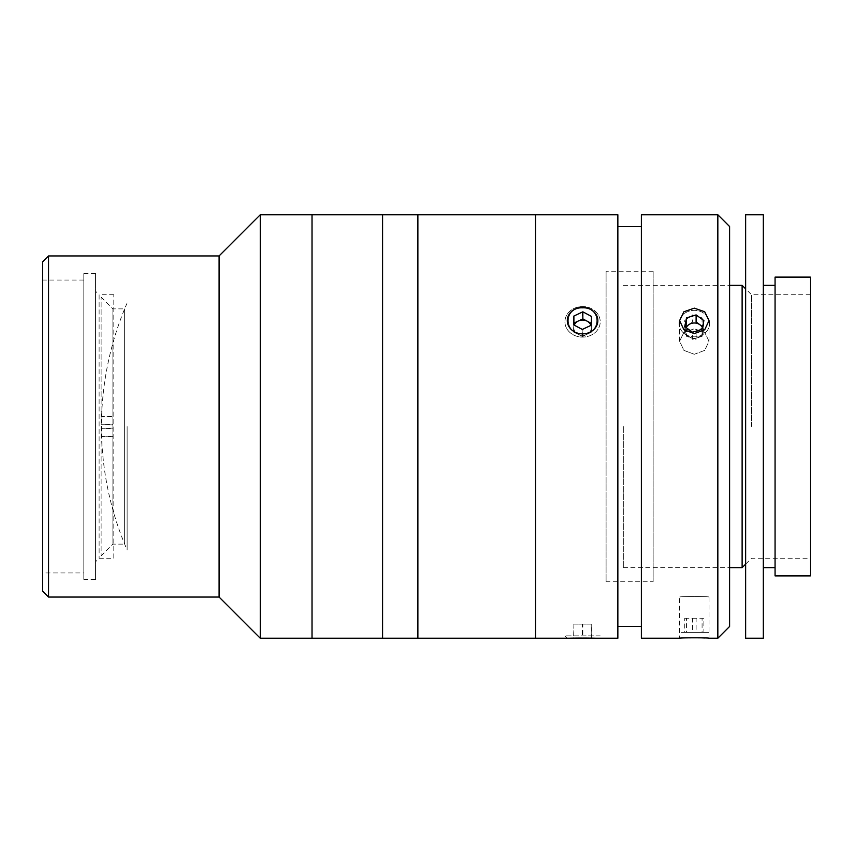 <?xml version="1.0" encoding="UTF-8"?>
<svg xmlns="http://www.w3.org/2000/svg" width="853" height="853" viewBox="0 0 853 853"><rect width="100%" height="100%" fill="white"/><g stroke="black" fill="none" stroke-linecap="round" stroke-linejoin="round"><path stroke-width="0.64" stroke-dasharray="4.26 3.2" d="M127.129 426.5L127.129 550.014L127.129 426.5M83.818 572.949L83.818 280.051L83.818 572.949L42.65 572.949L42.65 280.051L42.65 572.949M83.818 280.051L42.65 280.051M312.017 214.764L312.017 638.236L312.017 214.764M312.017 637.052L312.017 215.948L312.017 637.052M42.65 261.818L42.65 591.182M48.536 597.057L48.536 255.943M219.093 255.943L219.093 597.057M260.261 214.764L260.261 638.236M417.885 214.764L417.885 638.236L417.885 214.764M417.885 620.589L417.885 232.411L417.885 620.589M382.592 214.764L382.592 638.236L382.592 214.764M382.592 637.052L382.592 215.948L382.592 637.052M113.812 558.246L113.812 294.754L113.812 558.246L99.108 558.246L95.579 561.775L95.579 291.225L95.579 561.775M113.812 294.754L99.108 294.754L99.108 558.246L99.108 294.754L95.579 291.225M95.579 579.422L95.579 273.578L95.579 579.422L83.818 579.422L83.818 273.578L83.818 579.422M95.579 273.578L83.818 273.578M101.112 424.698L112.884 424.879L112.884 544.129L112.884 308.871L112.884 424.325L101.112 424.698L101.112 297.111L101.112 416.552L112.884 416.914L112.884 416.36L101.112 416.552M124.645 308.925L124.645 544.129L124.645 308.925M101.112 428.302L112.884 428.121L112.884 428.675L101.112 428.302L101.112 555.889L101.112 436.448L112.884 436.086L112.884 436.64L101.112 436.448M101.112 428.121L101.112 436.64M112.884 424.879L112.884 436.64M101.112 424.879L101.112 416.36M112.884 428.121L112.884 416.36M382.592 539.181L382.592 217.184L382.592 539.181M312.017 539.181L312.017 217.184L312.017 539.181M535.513 238.765L535.513 638.236L535.513 238.765M535.513 264.846L535.513 608.733L535.513 264.846M417.885 254.418L417.885 620.494L417.885 254.418M653.142 581.767L653.142 271.233L653.142 581.767L606.088 581.767L606.088 271.233L606.088 581.767M653.142 271.233L606.088 271.233M694.31 308.157L683.914 311.761L679.606 320.632L683.914 329.77L694.31 333.619L704.706 329.77L709.014 320.632L704.717 311.761L694.31 308.157M694.31 354.272L683.925 350.38L679.606 341.221L683.914 332.371L694.31 328.8L683.925 332.371L679.606 341.221L683.914 350.38L694.31 354.272L704.717 350.38L709.014 341.221L704.706 332.371L694.31 328.8L704.717 332.382L709.014 341.221L704.706 350.38L694.31 354.272M709.014 597.057C709.92 596.375 678.711 596.375 679.606 597.057C678.689 596.375 709.909 596.375 709.014 597.057L709.014 638.236L704.727 637.98M688.925 637.788L679.606 638.236L679.606 597.057M641.381 626.465L641.381 226.535L641.381 626.465M617.86 626.465L617.86 226.535L617.86 626.465M582.567 333.619C563.598 334.131 563.598 307.112 582.556 308.157C601.504 307.069 601.568 334.12 582.567 333.619C601.504 334.152 601.568 307.101 582.567 308.157C563.598 307.091 563.598 334.12 582.556 333.619M567.863 638.236C566.936 637.681 598.166 637.671 597.271 638.236C598.177 637.681 566.968 637.681 567.863 638.236M617.86 214.764L617.86 638.236M641.381 214.764L641.381 638.236M717.842 214.764L717.842 638.236M729.603 626.465L729.603 226.535M729.603 597.057L729.603 255.943L729.603 597.057M763.296 638.236L763.296 214.764M775.057 575.892L775.057 277.108M745.65 638.236L745.65 214.764M745.65 426.5L745.65 597.057L745.65 426.5M763.296 426.5L763.296 567.65L763.296 426.5M810.35 575.892L810.35 277.108M751.536 426.5L751.536 294.754L751.536 426.5M742.121 567.65L742.121 285.35M623.319 426.5L623.319 567.65L623.319 426.5M703.885 632.35L684.735 632.35L703.885 632.35L703.885 618.233L696.112 618.233L696.112 632.35M696.112 618.233L686.537 618.233L686.537 632.35M686.537 618.233L684.735 618.233L684.735 632.35M684.735 618.233L692.508 618.233L692.508 632.35M692.508 618.233L702.083 618.233L702.083 632.35M708.694 632.35L679.937 632.35L708.694 632.35M702.083 618.233L703.885 618.233M686.015 327.488L685.641 329.279A8.807 7.634 0 0 0 686.025 333.214A8.807 7.634 0 0 0 688.627 336.466A8.807 7.634 0 0 0 697.296 337.809A8.807 7.634 0 0 0 702.989 331.988A8.807 7.634 0 0 0 702.605 328.053A8.807 7.634 0 0 0 702.424 327.648M686.207 327.637A8.807 7.634 0 0 0 685.641 329.279L684.735 333.619L692.508 339.302L702.083 336.317L703.885 327.648L702.616 326.72M703.885 327.648L703.885 320.589M684.735 333.619L684.735 326.56M692.508 339.302L692.508 332.243M702.083 336.317L702.083 329.258M708.694 319.097A15.279 13.232 0 0 0 689.139 311.121A15.279 13.232 0 0 0 679.937 328.053A15.279 13.232 0 0 0 699.492 336.029A15.279 13.232 0 0 0 708.694 319.097M703.885 326.56L696.112 332.243L686.537 329.258L684.735 320.589L692.508 314.906L702.083 317.892L703.885 326.56L703.885 333.619L696.112 339.302L696.112 332.243M696.112 339.302L686.537 336.317L686.537 329.258M686.537 336.317L684.735 327.648L684.735 320.589M684.735 327.648L692.508 321.965L692.508 314.906M708.694 328.053A15.279 13.232 0 0 1 689.139 336.029A15.279 13.232 0 0 1 679.937 319.097A15.279 13.232 0 0 1 699.492 311.121A15.279 13.232 0 0 1 708.694 328.053M702.083 317.892L702.083 324.94L703.885 333.619M686.025 328.053A8.807 7.634 0 0 1 697.296 323.458A8.807 7.634 0 0 1 702.605 333.214A8.807 7.634 0 0 1 691.325 337.809A8.807 7.634 0 0 1 686.025 328.053M564.921 635.869L567.288 638.236L597.846 638.236L600.213 635.869L564.921 635.869L600.213 635.869M591.236 638.236L573.621 638.236L591.236 638.236L591.236 624.119L591.513 638.236M591.513 624.119L582.844 624.119L582.844 638.236M582.844 624.119L573.898 624.119L573.898 638.236M573.898 624.119L573.621 638.236M573.621 624.119L582.29 624.119L582.29 638.236M582.29 624.119L591.236 624.119M573.834 324.95L573.76 327.488A8.807 7.634 0 0 0 574.815 331.327A8.807 7.634 0 0 0 577.95 334.195A8.807 7.634 0 0 0 586.757 334.397A8.807 7.634 0 0 0 591.374 327.904A8.807 7.634 0 0 0 590.958 325.377M598.081 314.544A17.646 15.279 0 0 0 574.165 308.381A17.646 15.279 0 0 0 567.053 329.098A17.646 15.279 0 0 0 590.969 335.25A17.646 15.279 0 0 0 598.081 314.544M574.25 325.164A8.807 7.634 0 0 0 573.76 327.488L573.621 331.892L582.29 336.498L591.236 332.307L591.3 323.383M591.513 323.5L591.513 316.442M573.621 331.892L573.621 324.833M582.29 336.498L582.29 329.439M591.236 332.307L591.236 325.249M574.815 324.055A8.807 7.634 0 0 1 586.757 320.984A8.807 7.634 0 0 1 590.319 331.327A8.807 7.634 0 0 1 578.366 334.397A8.807 7.634 0 0 1 574.815 324.055M596.002 326.934A15.279 13.232 0 0 1 575.285 332.275A15.279 13.232 0 0 1 569.132 314.33A15.279 13.232 0 0 1 589.839 308.999A15.279 13.232 0 0 1 596.002 326.934M598.081 329.098A17.646 15.279 0 0 1 574.165 335.25A17.646 15.279 0 0 1 567.053 314.544A17.646 15.279 0 0 1 590.969 308.381A17.646 15.279 0 0 1 598.081 329.098M586.971 321.08L591.236 323.084L591.236 316.026L591.513 324.833L582.844 329.439L573.888 324.972M591.236 323.084L591.513 331.892L591.513 324.833M591.513 331.892L582.844 336.498L582.844 329.439M582.844 336.498L573.898 332.307L573.898 325.249M573.866 324.161L573.621 316.442L582.29 311.825L591.236 316.026M573.898 332.307L573.621 316.442M578.163 321.08L582.29 318.883L582.29 311.825M127.129 302.986A310.065 310.065 0 0 0 127.129 550.014M101.112 297.111L112.884 308.871L124.645 308.871M101.112 555.889L112.884 544.129L124.645 544.129M679.606 341.221L679.606 320.632L679.606 341.221M709.014 341.221L709.014 320.632L709.014 341.221M745.65 564.121L751.536 558.246L810.35 558.246M623.319 567.65L729.603 567.65M623.319 285.35L729.603 285.35M810.35 294.754L751.536 294.754L745.65 288.879"/><path stroke-width="1.28" d="M312.017 638.236L312.017 214.764L260.261 214.764L260.261 638.236L312.017 638.236L312.017 214.764L417.885 214.764L417.885 638.236L382.592 638.236L382.592 214.764L382.592 638.236L312.017 638.236M260.261 638.236L219.093 597.057L219.093 255.943L260.261 214.764M219.093 255.943L48.536 255.943L48.536 597.057L219.093 597.057M48.536 597.057L42.65 591.182L42.65 261.818L48.536 255.943M567.863 638.236L535.513 638.236L535.513 214.764L417.885 214.764L417.885 638.236L535.513 638.236L535.513 214.764L617.86 214.764L617.86 638.236L597.271 638.236M717.842 214.764L729.603 226.535L729.603 626.465L717.842 638.236L717.842 214.764L641.381 214.764L641.381 638.236L679.606 638.236C678.689 637.681 709.909 637.671 709.014 638.236L717.842 638.236M694.31 333.619L683.914 329.759L679.606 320.632L683.914 311.761L694.31 308.157L704.706 311.75L709.014 320.632L704.717 329.759L694.31 333.619M704.727 637.98L700.068 637.799M699.812 637.788L688.925 637.788M641.381 226.535L617.86 226.535M641.381 626.465L617.86 626.465M745.65 214.764L745.65 638.236L763.296 638.236L763.296 214.764L745.65 214.764M775.057 277.108L775.057 575.892L810.35 575.892L810.35 277.108L775.057 277.108M729.603 285.35L742.121 285.35L742.121 567.65L745.65 564.121M703.885 320.589L696.112 314.906L686.537 317.892L684.735 326.56L692.508 332.243L702.083 329.258L703.885 320.589M702.616 326.72L696.112 321.965L696.112 314.906M686.537 317.892L686.015 327.488M702.424 327.648A8.807 7.634 0 0 0 700.004 324.801A8.807 7.634 0 0 0 686.207 327.637M597.846 638.236L567.288 638.236M590.958 325.377A8.807 7.634 0 0 0 590.319 324.055A8.807 7.634 0 0 0 587.173 321.186L582.844 318.883L582.844 311.825L573.898 316.026L573.621 324.833L582.29 329.439L591.236 325.249L591.513 316.442L582.844 311.825M596.002 314.33A15.279 13.232 0 0 0 575.285 308.999A15.279 13.232 0 0 0 569.132 326.934A15.279 13.232 0 0 0 589.839 332.275A15.279 13.232 0 0 0 596.002 314.33M591.3 323.383L587.173 321.186A8.807 7.634 0 0 0 578.366 320.984L573.898 323.084L573.898 316.026M582.844 318.883L578.366 320.984A8.807 7.634 0 0 0 574.25 325.164M573.898 323.084L573.834 324.95M573.888 324.972L573.866 324.161M573.888 323.351L578.163 321.08M582.567 319.011L586.971 321.08M763.296 285.35L775.057 285.35M763.296 567.65L775.057 567.65M729.603 567.65L742.121 567.65M745.65 288.879L742.121 285.35"/></g></svg>
